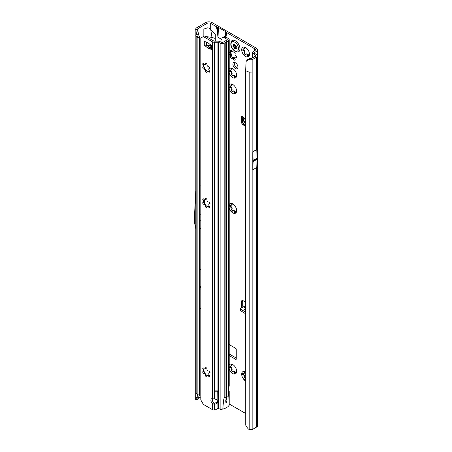 <?xml version="1.0" encoding="UTF-8"?>
<svg xmlns="http://www.w3.org/2000/svg" width="452" height="452" viewBox="0 0 452 452"><rect width="100%" height="100%" fill="white"/><g stroke="black" fill="none" stroke-linecap="round" stroke-linejoin="round"><path stroke-width="0.68" d="M229.204 368.804A5.503 3.175 -120 0 0 230.819 371.815A5.503 3.175 -120 0 0 232.763 373.538A5.503 3.175 -120 0 0 234.707 374.058L234.373 371.482A3.689 2.13 60 0 1 234.046 371.318A3.689 2.13 60 0 1 233.718 371.109L232.198 371.906M233.356 371.052A0.65 0.373 60 0 1 233.814 371.052A3.689 2.13 -120 0 0 234.136 371.267A3.689 2.13 -120 0 0 234.464 371.431A0.65 0.373 60 0 1 234.916 371.951L235.08 372.38A1.034 0.599 -120 0 0 235.52 373.024M236.656 371.29L236.447 370.866A3.689 2.13 60 0 1 236.125 371.324L234.707 374.058A5.503 3.175 -120 0 0 236.656 371.29A5.503 3.175 -120 0 0 234.707 366.278A5.503 3.175 -120 0 0 232.763 364.555A5.503 3.175 -120 0 0 230.819 364.035A5.503 3.175 -120 0 0 229.204 365.176M229.266 366.222L231.639 365.747A3.689 2.13 60 0 1 231.966 365.284L230.819 364.035L233.656 365.103M232.469 371.708L231.266 372.092L230.819 371.815L231.966 368.928A3.689 2.13 60 0 1 231.639 368.086L229.204 367.374M230.249 366.001A1.034 0.599 -120 0 0 230.978 367.278L231.311 367.47A0.65 0.373 60 0 1 231.735 368.035A3.689 2.13 -120 0 0 232.057 368.872A0.65 0.373 60 0 1 232.091 369.476L231.921 369.713A1.034 0.599 -120 0 0 232.56 371.346A1.034 0.599 -120 0 0 232.78 371.437M245.622 371.979A5.503 3.175 -120 0 0 245.577 371.951A5.503 3.175 -120 0 0 243.634 371.431A5.503 3.175 -120 0 0 241.69 374.199A5.503 3.175 -120 0 0 243.634 379.211A5.503 3.175 -120 0 0 245.577 380.934A5.503 3.175 -120 0 0 245.622 380.963M245.769 378.686L245.012 379.301M245.283 379.104L244.08 379.488L243.634 379.211L244.781 376.324A3.689 2.13 60 0 1 244.453 375.488L241.69 374.199L242.08 373.623L243.069 373.403A1.034 0.599 -120 0 0 243.792 374.674L244.125 374.866A0.65 0.373 60 0 1 244.549 375.431A3.689 2.13 -120 0 0 244.871 376.273A0.65 0.373 60 0 1 244.905 376.872L244.735 377.109A1.034 0.599 -120 0 0 245.374 378.742A1.034 0.599 -120 0 0 245.594 378.832M229.204 208.157A5.503 3.175 -120 0 0 230.819 211.169A5.503 3.175 -120 0 0 232.763 212.892A5.503 3.175 -120 0 0 234.707 213.412L234.373 210.835A3.689 2.13 60 0 1 234.046 210.672A3.689 2.13 60 0 1 233.718 210.462L232.198 211.259M233.356 210.406A0.65 0.373 60 0 1 233.814 210.406A3.689 2.13 -120 0 0 234.136 210.621A3.689 2.13 -120 0 0 234.464 210.785A0.65 0.373 60 0 1 234.916 211.304L235.08 211.734A1.034 0.599 -120 0 0 235.52 212.378M236.656 210.643L236.447 210.22A3.689 2.13 60 0 1 236.125 210.677L234.707 213.412A5.503 3.175 -120 0 0 236.656 210.643A5.503 3.175 -120 0 0 234.707 205.632A5.503 3.175 -120 0 0 232.763 203.908A5.503 3.175 -120 0 0 230.819 203.389A5.503 3.175 -120 0 0 229.204 204.53M229.266 205.575L231.639 205.101A3.689 2.13 60 0 1 231.966 204.643L230.819 203.389L233.656 204.457M232.469 211.061L231.266 211.446L230.819 211.169L231.966 208.282A3.689 2.13 60 0 1 231.639 207.44L229.204 206.728M230.249 205.355A1.034 0.599 -120 0 0 230.978 206.632L231.311 206.824A0.65 0.373 60 0 1 231.735 207.389A3.689 2.13 -120 0 0 232.057 208.225A0.65 0.373 60 0 1 232.091 208.83L231.921 209.067A1.034 0.599 -120 0 0 232.56 210.7A1.034 0.599 -120 0 0 232.78 210.79M229.204 88.733A5.503 3.175 -120 0 0 230.819 91.739A5.503 3.175 -120 0 0 232.763 93.462A5.503 3.175 -120 0 0 234.707 93.988L234.373 91.411A3.689 2.13 60 0 1 234.046 91.242A3.689 2.13 60 0 1 233.718 91.033L232.198 91.829M233.356 90.976A0.65 0.373 60 0 1 233.814 90.982A3.689 2.13 -120 0 0 234.136 91.191A3.689 2.13 -120 0 0 234.464 91.355A0.65 0.373 60 0 1 234.916 91.88L235.08 92.304A1.034 0.599 -120 0 0 235.52 92.954M236.656 91.219L236.447 90.79A3.689 2.13 60 0 1 236.125 91.253L234.707 93.988A5.503 3.175 -120 0 0 236.656 91.219A5.503 3.175 -120 0 0 234.707 86.208A5.503 3.175 -120 0 0 232.763 84.479A5.503 3.175 -120 0 0 230.819 83.959A5.503 3.175 -120 0 0 229.204 85.106M229.266 86.151L231.639 85.677A3.689 2.13 60 0 1 231.966 85.213L230.819 83.959L233.656 85.027M232.469 91.632L231.266 92.016L230.819 91.739L231.966 88.852A3.689 2.13 60 0 1 231.639 88.016L229.204 87.304M230.249 85.931A1.034 0.599 -120 0 0 230.978 87.202L231.311 87.394A0.65 0.373 60 0 1 231.735 87.959A3.689 2.13 -120 0 0 232.057 88.801A0.65 0.373 60 0 1 232.091 89.4L231.921 89.637A1.034 0.599 -120 0 0 232.56 91.27A1.034 0.599 -120 0 0 232.78 91.36M229.204 72.879A5.503 3.175 -120 0 0 230.819 75.885A5.503 3.175 -120 0 0 232.763 77.608A5.503 3.175 -120 0 0 234.707 78.134L234.373 75.557A3.689 2.13 60 0 1 234.046 75.394A3.689 2.13 60 0 1 233.718 75.179L232.198 75.976M233.356 75.122A0.65 0.373 60 0 1 233.814 75.128A3.689 2.13 -120 0 0 234.136 75.337A3.689 2.13 -120 0 0 234.464 75.501A0.65 0.373 60 0 1 234.916 76.026L235.08 76.45A1.034 0.599 -120 0 0 235.52 77.1M236.656 75.365L236.447 74.936A3.689 2.13 60 0 1 236.125 75.399L234.707 78.134A5.503 3.175 -120 0 0 236.656 75.365A5.503 3.175 -120 0 0 234.707 70.354A5.503 3.175 -120 0 0 232.763 68.625A5.503 3.175 -120 0 0 230.819 68.105A5.503 3.175 -120 0 0 229.204 69.252M229.266 70.297L231.639 69.823A3.689 2.13 60 0 1 231.966 69.359L230.819 68.105L233.656 69.179M232.469 75.778L231.266 76.162L230.819 75.885L231.966 72.998A3.689 2.13 60 0 1 231.639 72.162L229.204 71.45M230.249 70.077A1.034 0.599 -120 0 0 230.978 71.348L231.311 71.54A0.65 0.373 60 0 1 231.735 72.105A3.689 2.13 -120 0 0 232.057 72.947A0.65 0.373 60 0 1 232.091 73.546L231.921 73.783A1.034 0.599 -120 0 0 232.56 75.416A1.034 0.599 -120 0 0 232.78 75.507M229.204 53.912A1.294 0.746 -120 0 0 229.627 54.381L229.91 54.602A0.65 0.373 60 0 1 230.243 55.087A3.949 2.277 -120 0 0 230.463 55.647A0.65 0.373 60 0 1 230.514 56.155L230.418 56.41A1.294 0.746 -120 0 0 231.277 58.325A1.294 0.746 -120 0 0 231.921 58.387A1.294 0.746 -120 0 0 231.978 58.353L232.164 58.206A0.65 0.373 60 0 1 232.548 58.24A3.949 2.277 -120 0 0 232.763 58.376A3.949 2.277 -120 0 0 232.978 58.489A0.65 0.373 60 0 1 233.368 58.901L233.548 59.257A1.294 0.746 -120 0 0 234.249 60.043A1.294 0.746 -120 0 0 234.899 60.105A1.294 0.746 -120 0 0 235.113 59.122L235.012 58.754A0.65 0.373 60 0 1 235.068 58.302A3.949 2.277 -120 0 0 235.283 57.997A0.65 0.373 60 0 1 235.616 57.896L235.899 58.003A1.294 0.746 -120 0 0 236.385 57.992A1.294 0.746 -120 0 0 236.611 57.054A1.294 0.746 -120 0 0 235.899 55.918L235.616 55.698A0.65 0.373 60 0 1 235.283 55.217A3.949 2.277 -120 0 0 235.068 54.658A0.65 0.373 60 0 1 235.012 54.15L235.113 53.895A1.294 0.746 -120 0 0 234.741 52.426A1.294 0.746 -120 0 0 233.605 51.912A1.294 0.746 -120 0 0 233.548 51.952L233.368 52.099A0.65 0.373 60 0 1 232.978 52.065A3.949 2.277 -120 0 0 232.548 51.81A0.65 0.373 60 0 1 232.164 51.404L231.978 51.042A1.294 0.746 -120 0 0 230.627 50.2A1.294 0.746 -120 0 0 230.418 51.183L230.514 51.551A0.65 0.373 60 0 1 230.463 51.997A3.949 2.277 -120 0 0 230.243 52.308A0.65 0.373 60 0 1 229.91 52.409L229.627 52.302A1.294 0.746 -120 0 0 229.204 52.285M232.215 58.172L233.537 57.41A0.65 0.373 60 0 1 233.921 57.449A3.949 2.277 -120 0 0 234.136 57.585A3.949 2.277 -120 0 0 234.351 57.698A0.65 0.373 60 0 1 234.741 58.11L234.921 58.466A1.294 0.746 -120 0 0 234.983 58.585M230.266 52.336A1.294 0.746 -120 0 0 231 53.59L231.283 53.811A0.65 0.373 60 0 1 231.616 54.296A3.949 2.277 -120 0 0 231.836 54.856A0.65 0.373 60 0 1 231.887 55.364L231.791 55.619A1.294 0.746 -120 0 0 232.65 57.534A1.294 0.746 -120 0 0 233.108 57.653M249.47 54.229L249.261 53.799A3.689 2.13 60 0 1 248.939 54.263L247.521 56.992A5.503 3.175 -120 0 0 249.47 54.229A5.503 3.175 -120 0 0 247.521 49.211A5.503 3.175 -120 0 0 245.577 47.488A5.503 3.175 -120 0 0 243.634 46.968A5.503 3.175 -120 0 0 241.69 49.737A5.503 3.175 -120 0 0 243.634 54.748A5.503 3.175 -120 0 0 245.577 56.472A5.503 3.175 -120 0 0 247.521 56.992L247.182 54.415A3.689 2.13 60 0 1 246.86 54.251A3.689 2.13 60 0 1 246.532 54.042L245.012 54.839M246.17 53.986A0.65 0.373 60 0 1 246.622 53.991A3.689 2.13 -120 0 0 246.95 54.2A3.689 2.13 -120 0 0 247.278 54.364A0.65 0.373 60 0 1 247.73 54.884L247.894 55.313A1.034 0.599 -120 0 0 248.334 55.963M245.283 54.641L244.08 55.025L243.634 54.748L244.781 51.861A3.689 2.13 60 0 1 244.453 51.019L241.69 49.737L242.08 49.161L244.453 48.686A3.689 2.13 60 0 1 244.781 48.223L243.634 46.968L246.47 48.036M243.063 48.94A1.034 0.599 -120 0 0 243.792 50.212L244.125 50.404A0.65 0.373 60 0 1 244.549 50.969A3.689 2.13 -120 0 0 244.871 51.81A0.65 0.373 60 0 1 244.905 52.409L244.735 52.647A1.034 0.599 -120 0 0 245.374 54.28A1.034 0.599 -120 0 0 245.594 54.37M245.622 124.758L242.871 123.255A1.294 0.729 178.7 0 1 242.848 123.243A1.294 0.729 178.7 0 1 242.492 122.758A1.294 0.729 178.7 0 1 242.492 122.729L242.458 121.181M245.622 123.176L242.837 121.65A1.294 0.729 178.7 0 1 242.814 121.639A1.294 0.729 178.7 0 1 242.458 121.153A1.294 0.729 178.7 0 1 242.458 121.125L242.566 118.853A1.294 0.729 178.7 0 1 242.967 118.339L243.532 117.599A1.616 0.932 -120 0 0 241.701 116.209A1.616 0.932 -120 0 0 241.368 116.949L241.368 121.735A2.588 1.497 -120 0 0 243.199 124.905L245.622 126.306M200.818 287.003A0.65 0.373 120 0 0 200.818 288.014M199.558 219.587A0.65 0.373 120 0 0 199.558 218.542M235.419 62.788A3.526 2.034 -120 0 0 233.656 62.613A3.526 2.034 -120 0 0 233.113 65.438A3.526 2.034 -120 0 0 235.419 68.546A3.526 2.034 -120 0 0 237.181 68.721A3.526 2.034 -120 0 0 237.724 65.896A3.526 2.034 -120 0 0 235.419 62.788M237.729 68.082A3.526 2.034 60 0 1 236.791 67.755A3.526 2.034 60 0 1 234.481 62.455M245.622 205.01A0.881 0.508 -120 0 0 245.6 205.016A0.881 0.508 -120 0 0 245.329 205.451L245.622 209.722M245.622 211.847A0.881 0.508 -120 0 0 245.6 211.852A0.881 0.508 -120 0 0 245.329 212.287L245.622 214.881M254.877 159.499A0.65 0.373 -60 0 0 254.877 160.426L255.312 160.177A0.65 0.373 -60 0 0 255.312 159.245L253.109 160.517A2.588 1.497 -120 0 0 253.109 160.426L252.787 151.815L252.787 169.782L253.109 161.539A2.588 1.497 -120 0 0 253.109 161.449L253.109 160.517M231.949 364.312L232.091 364.668A0.65 0.373 60 0 1 232.057 365.233A3.689 2.13 -120 0 0 231.735 365.696A0.65 0.373 60 0 1 231.577 365.832M244.764 371.713L244.905 372.064A0.65 0.373 60 0 1 244.871 372.634A3.689 2.13 -120 0 0 244.549 373.092A0.65 0.373 60 0 1 244.391 373.228M231.949 203.666L232.091 204.022A0.65 0.373 60 0 1 232.057 204.587A3.689 2.13 -120 0 0 231.735 205.05A0.65 0.373 60 0 1 231.577 205.185M231.949 84.241L232.091 84.592A0.65 0.373 60 0 1 232.057 85.157A3.689 2.13 -120 0 0 231.735 85.62A0.65 0.373 60 0 1 231.577 85.756M231.949 68.388L232.091 68.744A0.65 0.373 60 0 1 232.057 69.309A3.689 2.13 -120 0 0 231.735 69.772A0.65 0.373 60 0 1 231.577 69.902M231.916 50.929A0.65 0.373 60 0 1 231.836 51.206A3.949 2.277 -120 0 0 231.616 51.517A0.65 0.373 60 0 1 231.401 51.641M244.764 47.251L244.905 47.601A0.65 0.373 60 0 1 244.871 48.166A3.689 2.13 -120 0 0 244.549 48.63A0.65 0.373 60 0 1 244.391 48.765M229.204 353.989L236.243 358.057M242.741 116.446L242.741 118.503M242.786 300.586A2.588 1.497 -120 0 0 242.741 301.038L242.741 305.823A1.616 0.932 -120 0 0 243.086 306.97M254.544 53.251L254.544 52.511L256.013 51.664A4.531 2.616 180 0 0 257.341 49.816A4.531 2.616 180 0 0 256.013 47.963L212.078 22.6A4.531 2.616 180 0 0 205.671 22.6L196.597 27.838A2.848 1.644 0 0 0 195.772 28.86L195.665 29.578L197.637 29.442L197.71 28.956A0.904 0.525 180 0 1 197.97 28.629L207.044 23.391A2.588 1.497 180 0 1 210.705 23.391L216.531 26.758L218.028 37.301L221.966 39.578M245.622 308.083L243.391 306.801L240.882 308.179A1.294 0.768 1.3 0 0 240.475 308.716A1.294 0.768 1.3 0 0 240.854 309.275L245.622 312.168M243.391 306.801L244.572 306.699M245.622 310.575L244.216 309.716L245.577 308.134M240.475 308.716L240.441 310.281A1.294 0.768 1.3 0 0 240.82 310.84L245.622 313.756M229.204 355.577L235.786 359.374A0.65 0.373 -120 0 0 236.243 359.114L236.243 349.176A0.65 0.373 -120 0 0 235.786 348.385L229.204 344.588M254.64 48.759L254.64 50.873A2.588 1.497 180 0 0 255.397 49.816A2.588 1.497 180 0 0 254.64 48.759L226.847 32.713A3.237 1.87 180 0 1 226.09 32.03L226.017 31.911A1.294 0.746 0 0 0 225.717 31.634L218.395 27.408A1.294 0.746 0 0 0 217.92 27.233L217.711 27.193A3.237 1.87 180 0 1 216.531 26.758M225.955 36.962L226.847 32.713M215.282 41.149L215.282 34.454L210.705 29.346L211.96 37.42L206.044 36.555M229.204 403.981L245.622 413.461M245.622 302.168L243.199 300.772A2.588 1.497 -120 0 0 241.905 300.642A2.588 1.497 -120 0 0 241.368 301.829L241.368 306.62A1.616 0.932 -120 0 0 241.696 307.733M245.622 216.813A0.881 0.508 -120 0 0 245.6 216.819A0.881 0.508 -120 0 0 245.329 217.254L245.622 219.915M245.622 222.045A2.271 1.311 -120 0 0 245.329 222.949L245.622 228.514M245.622 234.04A2.271 1.311 -120 0 0 245.329 234.944L245.622 240.509M245.622 196.055L245.329 195.812L245.622 196.592M197.654 399.212L195.665 399.483L197.874 395.121L197.874 37.895L199.558 37.335L199.558 394.562L197.874 395.121L196.145 393.393L195.767 392.596L195.857 31.357M197.637 29.442L198.575 34.42L196.609 34.177L197.874 37.895L195.767 35.341M204.846 203.92L204.846 199.761M199.558 269.934L200.818 269.206M199.558 308.761L200.818 308.032M199.558 229.153L200.818 228.424M200.818 396.896L198.134 398.449M207.044 23.391L207.044 27.951L203.841 29.081L203.841 36.296M200.818 184.789L199.558 185.523M249.679 58.506L249.058 59.574L246.142 61.359L247.685 59.585L249.679 58.506L250.594 58.647A0.904 0.525 180 0 0 251.47 58.511L255.335 56.285A0.904 0.525 180 0 0 255.544 56.088L255.589 55.997A0.904 0.525 180 0 0 255.6 55.912A0.904 0.525 180 0 0 255.578 55.794L255.453 56.201M252.787 169.782L256.759 167.489L257.081 159.245A2.588 1.497 -120 0 0 257.081 159.155L257.081 158.223A2.588 1.497 -120 0 0 257.081 158.132L256.759 149.522L252.787 151.815M252.843 429.214L256.708 426.987A2.848 1.644 0 0 0 257.538 425.824L257.538 55.912A2.848 1.644 180 0 1 256.708 57.076L252.843 59.308L252.843 71.987L249.199 72.173L245.622 70.727L245.73 425.016A3.882 2.599 -129.5 0 0 246.758 427.038L248.402 429.078L249.199 429.4A2.848 1.644 0 0 0 252.843 429.214L252.843 169.749M254.64 50.873L253.171 51.72A2.848 1.644 0 0 0 252.391 52.568L255.476 55.652M249.058 59.574L250.092 59.732A2.848 1.644 0 0 0 252.843 59.308M254.544 52.511A0.904 0.525 0 0 0 254.278 52.878A0.904 0.525 0 0 0 254.493 53.217L256.877 54.856A2.848 1.644 180 0 1 257.538 55.912M195.665 399.483L195.767 392.596M207.044 27.951C208.231 27.668 209.451 28.137 210.705 29.346L210.705 23.391M252.374 57.992L252.391 52.568M215.282 38.471L211.96 37.42L211.96 39.968M199.558 37.335L198.575 34.42M195.665 29.578L196.58 34.103M195.959 31.939L197.874 31.962M196.609 398.088L198.575 397.432L197.637 399.353L197.874 398.845L195.959 399.144M199.558 394.562L198.575 397.432M217.497 32.985L217.711 27.193M217.638 34.81L217.92 27.233M225.91 36.934L226.09 32.03M225.83 36.883L226.017 31.911M245.622 196.196L245.329 196.349M245.622 240.108L245.329 240.266M245.622 228.113L245.329 228.271M245.622 219.514L245.329 219.672M245.622 214.48L245.329 214.638M245.622 209.321L245.329 209.479M246.142 61.359L245.622 70.727M247.685 59.585L247.069 60.574M199.558 215.367L200.818 214.638M199.558 220.649L200.818 219.921M195.767 190.891L194.462 216.677L194.462 222.214L195.767 228.593M199.558 286.969L200.818 286.24M199.558 289.506L200.818 288.777M244.216 309.716L245.622 310.032M245.809 116.774L245.34 116.904L244.69 118.266A0.39 0.294 26.1 0 0 244.69 118.232L243.532 117.599M245.34 116.904A0.39 0.294 -153.9 0 1 245.419 117.232L243.283 120.266M245.696 117.108L245.385 117.283L245.696 117.108M243.3 120.238A0.39 0.282 41.4 0 1 243.035 120.288L243.029 120.825L245.622 122.243M245.622 117.215L243.187 120.678L245.385 117.283M243.029 120.825L243.345 120.181L243.187 120.678L245.622 122.006M233.43 90.908L232.955 91.208M243.069 373.403L244.453 373.149A3.689 2.13 60 0 1 244.781 372.685L243.634 371.431L245.769 372.188M233.43 370.985L232.955 371.284M238.633 51.731A6.469 3.735 -120 0 0 238.656 51.72A6.469 3.735 -120 0 0 239.645 46.533A6.469 3.735 -120 0 0 235.419 40.833A6.469 3.735 -120 0 0 232.181 40.511A6.469 3.735 -120 0 0 232.158 40.522M237.639 52.042A6.469 3.735 -120 0 0 238.611 51.748A6.469 3.735 -120 0 0 239.6 46.562A6.469 3.735 -120 0 0 235.373 40.855A6.469 3.735 -120 0 0 232.136 40.539A6.469 3.735 -120 0 0 231.396 41.228C229.972 45.036 231.187 48.415 235.046 51.37L237.639 52.042M236.588 48.669A2.91 1.684 60 0 1 236.56 48.703A2.91 1.684 60 0 1 236.532 48.743L236.249 48.68A1.034 0.599 -120 0 0 235.43 48.404A1.034 0.599 -120 0 0 235.328 48.505L235.176 48.72A0.65 0.373 60 0 1 234.379 48.262L234.226 47.867A1.034 0.599 -120 0 0 233.305 46.98L233.023 46.709A2.91 1.684 60 0 1 232.995 46.646A2.91 1.684 60 0 1 232.966 46.579L233.034 46.279A1.034 0.599 -120 0 0 233.096 46.251A1.034 0.599 -120 0 0 233.226 45.29L233.074 44.895A0.65 0.373 60 0 1 233.469 44.33L233.774 44.505A1.034 0.599 -120 0 0 234.283 44.567A1.034 0.599 -120 0 0 234.503 44.183L234.724 44.076A2.91 1.684 60 0 1 234.78 44.11A2.91 1.684 60 0 1 234.831 44.138L235.051 44.499A1.034 0.599 -120 0 0 235.78 45.663L236.085 45.838A0.65 0.373 60 0 1 236.481 46.861L236.328 47.081A1.034 0.599 -120 0 0 236.52 48.291L236.588 48.669M203.903 368.357L203.722 370.295A3.689 2.13 -120 0 0 203.705 370.657A3.689 2.13 -120 0 0 203.722 371.047L204.225 371.725A5.503 3.175 60 0 1 203.762 369.979M208.807 373.267A0.65 0.373 -120 0 0 208.807 373.335A3.689 2.13 60 0 1 208.807 374.087A0.65 0.373 -120 0 0 209.033 374.742L209.321 375.098A1.034 0.599 60 0 1 209.474 376.516A1.034 0.599 60 0 1 208.587 376.137L208.304 375.781A0.65 0.373 -120 0 0 207.796 375.527A3.689 2.13 60 0 1 207.231 375.578A0.65 0.373 -120 0 0 206.954 375.9L206.954 376.284A1.034 0.599 60 0 1 206.739 376.759A1.034 0.599 60 0 1 205.942 376.482A1.034 0.599 60 0 1 205.49 375.442L205.49 375.058A0.65 0.373 -120 0 0 205.208 374.409A3.689 2.13 60 0 1 204.643 373.708A0.65 0.373 -120 0 0 204.14 373.38L203.852 373.403A1.034 0.599 60 0 1 202.756 372.036A1.034 0.599 60 0 1 202.971 371.567A1.034 0.599 60 0 1 203.117 371.516L203.406 371.493A0.65 0.373 -120 0 0 203.632 371.098A3.689 2.13 60 0 1 203.609 370.713A3.689 2.13 60 0 1 203.632 370.346A0.65 0.373 -120 0 0 203.406 369.691L203.117 369.335A1.034 0.599 60 0 1 202.756 368.391A1.034 0.599 60 0 1 202.971 367.917A1.034 0.599 60 0 1 203.852 368.295L204.14 368.651A0.65 0.373 -120 0 0 204.643 368.905A3.689 2.13 60 0 1 205.208 368.855A0.65 0.373 -120 0 0 205.49 368.533L205.49 368.148A1.034 0.599 60 0 1 205.705 367.674A1.034 0.599 60 0 1 206.502 367.951A1.034 0.599 60 0 1 206.954 368.996L206.954 369.374A0.65 0.373 -120 0 0 207.231 370.024A3.689 2.13 60 0 1 207.796 370.725A0.65 0.373 -120 0 0 208.304 371.052L208.587 371.03A1.034 0.599 60 0 1 209.536 371.793A1.034 0.599 60 0 1 209.474 372.872A1.034 0.599 60 0 1 209.321 372.917L209.033 372.94A0.65 0.373 -120 0 0 208.807 373.267M203.903 199.253L203.722 201.191A3.689 2.13 -120 0 0 203.705 201.558A3.689 2.13 -120 0 0 203.722 201.942L204.225 202.626A5.503 3.175 60 0 1 203.762 200.88M208.807 204.168A0.65 0.373 -120 0 0 208.807 204.236A3.689 2.13 60 0 1 208.807 204.988A0.65 0.373 -120 0 0 209.033 205.637L209.321 205.999A1.034 0.599 60 0 1 209.474 207.411A1.034 0.599 60 0 1 208.587 207.039L208.304 206.683A0.65 0.373 -120 0 0 207.796 206.428A3.689 2.13 60 0 1 207.231 206.474A0.65 0.373 -120 0 0 206.954 206.801L206.954 207.185A1.034 0.599 60 0 1 206.739 207.66A1.034 0.599 60 0 1 205.942 207.383A1.034 0.599 60 0 1 205.49 206.338L205.49 205.954A0.65 0.373 -120 0 0 205.208 205.31A3.689 2.13 60 0 1 204.643 204.603A0.65 0.373 -120 0 0 204.14 204.276L203.852 204.304A1.034 0.599 60 0 1 202.756 202.937A1.034 0.599 60 0 1 202.971 202.462A1.034 0.599 60 0 1 203.117 202.417L203.406 202.389A0.65 0.373 -120 0 0 203.632 201.999A3.689 2.13 60 0 1 203.609 201.609A3.689 2.13 60 0 1 203.632 201.247A0.65 0.373 -120 0 0 203.406 200.592L203.117 200.236A1.034 0.599 60 0 1 202.756 199.292A1.034 0.599 60 0 1 202.971 198.818A1.034 0.599 60 0 1 203.852 199.191L204.14 199.552A0.65 0.373 -120 0 0 204.643 199.807A3.689 2.13 60 0 1 205.208 199.756A0.65 0.373 -120 0 0 205.49 199.428L205.49 199.044A1.034 0.599 60 0 1 205.705 198.575A1.034 0.599 60 0 1 206.502 198.852A1.034 0.599 60 0 1 206.954 199.891L206.954 200.276A0.65 0.373 -120 0 0 207.231 200.925A3.689 2.13 60 0 1 207.796 201.626A0.65 0.373 -120 0 0 208.304 201.954L208.587 201.925A1.034 0.599 60 0 1 209.536 202.694A1.034 0.599 60 0 1 209.474 203.767A1.034 0.599 60 0 1 209.321 203.812L209.033 203.841A0.65 0.373 -120 0 0 208.807 204.168M203.903 63.975L203.722 65.913A3.689 2.13 -120 0 0 203.705 66.274A3.689 2.13 -120 0 0 203.722 66.664L204.225 67.342A5.503 3.175 60 0 1 203.762 65.596M208.807 68.885A0.65 0.373 -120 0 0 208.807 68.953A3.689 2.13 60 0 1 208.807 69.704A0.65 0.373 -120 0 0 209.033 70.359L209.321 70.715A1.034 0.599 60 0 1 209.474 72.134A1.034 0.599 60 0 1 208.587 71.755L208.304 71.399A0.65 0.373 -120 0 0 207.796 71.145A3.689 2.13 60 0 1 207.231 71.196A0.65 0.373 -120 0 0 206.954 71.518L206.954 71.902A1.034 0.599 60 0 1 206.739 72.376A1.034 0.599 60 0 1 205.942 72.1A1.034 0.599 60 0 1 205.49 71.06L205.49 70.676A0.65 0.373 -120 0 0 205.208 70.026A3.689 2.13 60 0 1 204.643 69.325A0.65 0.373 -120 0 0 204.14 68.998L203.852 69.02A1.034 0.599 60 0 1 202.756 67.653A1.034 0.599 60 0 1 202.971 67.184A1.034 0.599 60 0 1 203.117 67.133L203.406 67.111A0.65 0.373 -120 0 0 203.632 66.715A3.689 2.13 60 0 1 203.609 66.331A3.689 2.13 60 0 1 203.632 65.964A0.65 0.373 -120 0 0 203.406 65.308L203.117 64.952A1.034 0.599 60 0 1 202.756 64.009A1.034 0.599 60 0 1 202.971 63.534A1.034 0.599 60 0 1 203.852 63.913L204.14 64.269A0.65 0.373 -120 0 0 204.643 64.523A3.689 2.13 60 0 1 205.208 64.472A0.65 0.373 -120 0 0 205.49 64.15L205.49 63.766A1.034 0.599 60 0 1 205.705 63.291A1.034 0.599 60 0 1 206.502 63.568A1.034 0.599 60 0 1 206.954 64.613L206.954 64.992A0.65 0.373 -120 0 0 207.231 65.642A3.689 2.13 60 0 1 207.796 66.342A0.65 0.373 -120 0 0 208.304 66.67L208.587 66.647A1.034 0.599 60 0 1 209.536 67.41A1.034 0.599 60 0 1 209.474 68.489A1.034 0.599 60 0 1 209.321 68.534L209.033 68.557A0.65 0.373 -120 0 0 208.807 68.885M217.327 401.048A3.237 2.644 -0 0 1 214.271 403.127L214.271 404.252A3.237 2.644 180 0 0 217.401 401.608A3.237 2.644 180 0 0 214.271 398.969L212.44 398.67A3.237 1.87 -120 0 0 211.559 398.794A3.237 1.87 -120 0 0 212.44 403.67L213.813 402.879A3.237 1.87 -120 0 1 212.4 398.664M204.705 41.381A2.588 1.497 180 0 1 204.253 41.177L205.49 41.833A12.944 7.475 -120 0 0 207.022 42.386A2.588 1.497 60 0 1 207.4 42.533A12.04 6.949 60 0 1 207.914 42.81A12.04 6.949 60 0 1 208.428 43.126A2.588 1.497 60 0 1 208.807 43.42A12.944 7.475 -120 0 0 210.338 44.635L211.576 45.403A2.588 1.497 180 0 1 211.214 45.143M223.836 409.026L223.305 408.874L224.062 408.97L228.028 406.676L229.158 405.308C229.057 398.664 228.819 395.404 228.446 395.528L226.802 396.483L226.492 399.805L226.955 400.269L226.356 402.579L226.412 401.319M226.356 402.579L225.898 402.839L225.898 401.517A0.972 0.559 120 0 0 226.356 401.314M225.582 401.06L225.921 401.54L225.582 401.06L225.938 400.195L225.825 42.245L224.175 43.2A2.588 1.497 180 0 1 220.864 43.364L218.316 42.335A0.65 0.373 0 0 0 217.943 42.268L214.271 42.268A2.588 1.497 180 0 1 212.44 41.833L204.479 37.239L205.852 36.442A3.882 2.243 60 0 0 203.914 36.25L202.541 37.047A3.882 2.243 60 0 1 204.479 37.239M214.271 42.268L214.271 390.884L217.943 390.884L214.271 390.884L214.271 391.2L217.943 391.2L217.943 42.268M212.44 409.625L212.44 403.67L214.271 404.252L214.271 410.043L213.542 410.004A2.588 1.497 0 0 1 212.44 409.625L204.479 405.032A3.882 2.243 60 0 1 202.541 402.986L200.818 400.003L200.818 38.036L202.541 37.047M207.101 375.595A5.503 3.175 60 0 1 204.225 371.725L204.733 373.657A3.689 2.13 -120 0 0 205.298 374.358L207.095 375.601M207.101 206.496A5.503 3.175 60 0 1 204.225 202.626L204.733 204.553A3.689 2.13 -120 0 0 205.298 205.253L207.095 206.502M207.101 71.213A5.503 3.175 60 0 1 204.225 67.342L204.733 69.275A3.689 2.13 -120 0 0 205.298 69.975L207.095 71.218M210.818 47.816A12.944 7.475 -120 0 0 210.18 47.624A2.588 1.497 60 0 1 209.801 47.477A12.04 6.949 60 0 1 208.773 46.884A2.588 1.497 60 0 1 208.395 46.59A12.944 7.475 -120 0 0 207.355 45.737M221.966 42.443L221.966 38.341L222.311 37.832A3.882 2.079 -116.7 0 1 222.774 37.414A3.882 2.079 -116.7 0 1 224.514 37.714L227.107 39.431A0.65 0.373 180 0 1 227.073 39.94L222.802 42.403A0.65 0.373 180 0 1 221.977 42.448L219.429 41.42A2.588 1.497 0 0 0 217.943 41.149L214.271 41.149A0.65 0.373 180 0 1 213.813 41.036L205.852 36.442M214.271 403.127L213.813 402.879M223.305 408.874L222.825 408.947C223.35 401.952 223.796 398.302 224.175 397.992L225.825 397.042M214.271 410.043A3.882 3.17 180 0 0 216.598 409.133L217.152 408.681A1.294 1.057 180 0 1 217.943 408.376L218 408.376A0.65 0.373 180 0 1 218.316 408.438L220.864 409.472A2.588 1.497 0 0 0 221.248 409.597L222.825 408.947M226.955 400.269L226.356 399.766A0.972 0.559 120 0 0 225.938 400.054M224.514 37.714L225.983 36.974L228.571 38.697A2.588 1.497 180 0 1 229.204 39.674L229.204 386.121L228.446 388.59A1.294 0.746 120 0 0 228.396 388.957L228.396 391.647A1.294 0.746 120 0 0 228.446 391.963L229.204 391.545L229.204 405.082M229.204 39.674A2.588 1.497 180 0 1 228.446 40.736L225.825 42.245M228.396 390.522L228.571 390.641A2.588 1.497 180 0 1 229.204 391.545L228.396 391.568M226.356 399.766L226.356 41.731M210.818 45.918A1.944 1.119 -0 0 0 209.044 45.567L206.524 45.816A2.588 1.497 180 0 1 204.253 45.403L204.298 41.149M204.298 45.426L205.49 46.166A12.944 7.475 -120 0 1 207.022 47.387A2.588 1.497 60 0 0 207.4 47.675A12.04 6.949 60 0 0 208.428 48.268A2.588 1.497 60 0 0 208.807 48.415A12.944 7.475 -120 0 1 210.338 48.969L211.576 49.63A2.588 1.497 180 0 1 210.818 48.573L210.818 44.912M205.49 46.166L206.055 45.838M210.338 48.969L210.824 48.686M225.983 36.974A3.882 2.079 -116.7 0 0 224.237 36.674L222.774 37.414M217.751 390.929L217.943 408.376M214.463 390.929L214.271 398.969M207.355 71.286L207.327 71.145A3.689 2.13 -120 0 0 207.886 71.094L209.316 71.337L208.587 71.755M209.033 68.557L210.044 68.116M205.49 63.766L206.214 63.348L205.298 64.421M207.355 206.57L207.327 206.423A3.689 2.13 -120 0 0 207.886 206.372L209.316 206.62L208.587 207.039M209.033 203.841L210.044 203.394M205.49 199.044L206.214 198.626L205.298 199.705M207.355 375.668L207.327 375.527A3.689 2.13 -120 0 0 207.886 375.476L209.316 375.719L208.587 376.137M209.033 372.94L210.044 372.499M205.49 368.148L206.214 367.73L205.298 368.804M234.351 57.698L232.978 58.489M245.622 205.355L245.329 205.451M245.622 212.191L245.329 212.287M244.391 118.695L243.357 118.13M243.035 120.288L244.193 118.972M242.509 116.288L241.368 116.949M196.145 393.393L196.145 36.166M204.632 199.807L204.462 203.174M207.044 65.365L207.044 71.173M207.044 200.643L207.044 206.451M207.044 369.747L207.044 375.555M197.97 32.267L197.97 28.629M257.081 159.155L255.312 160.177M254.877 160.426L253.109 161.449M257.081 159.245L253.109 161.539M257.081 158.223L255.312 159.245M257.081 158.132L253.109 160.426M256.708 167.522L256.708 426.987M256.013 51.664L256.013 54.263M256.708 57.076L256.708 149.555M252.843 71.987L252.843 151.782M249.199 429.4L249.199 72.173M218.395 27.408L218.028 37.301M225.717 31.634L225.525 36.725M245.622 234.842L245.329 234.944M245.622 222.847L245.329 222.949M245.622 217.158L245.329 217.254M242.741 301.038L241.368 301.829M242.741 305.823L241.368 306.62M240.854 309.275L240.82 310.84M244.504 124.153L243.199 124.905M242.458 121.108L241.368 121.735M242.871 123.255L242.837 121.65M236.243 359.114L235.786 359.374M244.735 52.647L244.012 53.065M244.905 52.409L244.504 52.641M244.125 50.404L243.724 50.635M243.792 50.212L243.069 50.63M244.905 47.601L244.504 47.833M244.673 47.211L244.012 47.596M247.894 55.313L247.171 55.732M247.73 54.884L247.329 55.121M231.791 55.619L230.418 56.41M231.887 55.364L230.514 56.155M231.836 54.856L230.463 55.647M231.616 54.296L230.243 55.087M231.283 53.811L229.91 54.602M231 53.59L229.627 54.381M231.616 51.517L230.243 52.308M231.836 51.206L230.463 51.997M231.825 50.794L230.514 51.551M231.588 50.505L230.418 51.183M236.639 57.573L235.899 58.003M236.65 57.297L235.616 57.896M234.921 58.466L233.548 59.257M234.741 58.11L233.368 58.901M233.921 57.449L232.548 58.24M231.921 73.783L231.198 74.201M232.091 73.546L231.69 73.778M231.311 71.54L230.91 71.772M230.978 71.348L230.254 71.766M232.091 68.744L231.69 68.975M231.859 68.348L231.198 68.732M235.08 76.45L234.356 76.868M234.916 76.026L234.515 76.258M231.921 89.637L231.198 90.055M232.091 89.4L231.69 89.632M231.311 87.394L230.91 87.626M230.978 87.202L230.254 87.62M232.091 84.592L231.69 84.829M231.859 84.202L231.198 84.586M235.08 92.304L234.356 92.722M234.916 91.88L234.515 92.112M231.921 209.067L231.198 209.485M232.091 208.83L231.69 209.061M231.311 206.824L230.91 207.056M230.978 206.632L230.254 207.05M232.091 204.022L231.69 204.253M231.859 203.632L231.198 204.01M235.08 211.734L234.356 212.152M234.916 211.304L234.515 211.536M244.735 377.109L244.012 377.527M244.905 376.872L244.504 377.104M244.125 374.866L243.724 375.098M243.792 374.674L243.069 375.092M244.905 372.064L244.504 372.301M244.673 371.674L244.012 372.058M231.921 369.713L231.198 370.131M232.091 369.476L231.69 369.708M231.311 367.47L230.91 367.702M230.978 367.278L230.254 367.696M232.091 364.668L231.69 364.9M231.859 364.278L231.198 364.657M235.08 372.38L234.356 372.798M234.916 371.951L234.515 372.182M234.848 44.273L234.899 44.403A1.299 0.751 60 0 1 234.656 45.641L234.639 45.697A2.65 1.531 -120 0 0 234.69 45.821L234.724 45.867A1.299 0.751 60 0 1 235.102 45.991A1.299 0.751 60 0 1 235.899 46.98L235.645 47.07A1.102 0.638 -120 0 0 234.972 46.228A1.102 0.638 -120 0 0 234.661 46.121L234.441 45.912A2.842 1.644 60 0 1 234.413 45.844A2.842 1.644 60 0 1 234.39 45.782L234.39 45.573M234.69 45.821L233.023 46.709M234.78 50.782A5.26 3.034 -120 0 0 238.498 48.635A5.26 3.034 -120 0 0 234.78 42.189A5.26 3.034 -120 0 0 231.057 44.336A5.26 3.034 -120 0 0 234.78 50.782M236.187 47.923A0.582 0.333 60 0 1 235.803 47.466L234.379 48.262M235.899 46.98L236.051 47.381L235.645 47.07L234.226 47.867M233.769 44.505L233.074 44.895M233.226 45.29L234.611 44.398M233.159 46.211L234.441 45.545A1.102 0.638 -120 0 0 234.509 45.516A1.102 0.638 -120 0 0 234.644 44.494L234.899 44.403M232.966 46.579L234.639 45.697M233.305 46.98L234.741 45.872M236.249 48.68L236.605 48.471M224.175 43.2L224.175 397.992M220.864 409.472L220.864 43.364M228.446 395.528L228.446 391.963M228.446 388.59L228.446 40.736M226.802 396.483L226.802 41.686M218.316 42.335L218.316 408.438M209.044 45.567L209.044 43.629M206.524 45.816L206.524 42.245M207.022 47.387L208.395 46.59M207.4 47.675L208.773 46.884M208.428 48.268L209.801 47.477M208.807 48.415L210.18 47.624M211.576 49.63L211.576 45.403M212.44 398.67L212.44 41.833M227.107 39.431L227.107 39.923M203.117 64.952L203.846 64.534M203.406 65.308L203.807 65.077M203.852 69.02L204.575 68.602M204.14 68.998L204.541 68.766M205.49 70.676L205.892 70.444M205.49 71.06L206.214 70.642M208.304 71.399L208.705 71.167M205.49 64.15L205.892 63.918M203.117 200.236L203.846 199.818M203.406 200.592L203.807 200.36M203.852 204.304L204.575 203.886M204.14 204.276L204.541 204.044M205.49 205.954L205.892 205.722M205.49 206.338L206.214 205.92M208.304 206.683L208.705 206.451M205.49 199.428L205.892 199.196M203.117 369.335L203.846 368.917M203.406 369.691L203.807 369.459M203.852 373.403L204.575 372.985M204.14 373.38L204.541 373.149M205.49 375.058L205.892 374.827M205.49 375.442L206.214 375.024M208.304 375.781L208.705 375.55M205.49 368.533L205.892 368.301M242.492 122.758L242.458 121.153M244.577 306.699L245.622 307.337M257.341 49.816L257.341 55.302M252.34 55.963L252.34 58.014M198.371 33.804C197.411 29.894 197.863 30.725 197.727 29.945L197.739 31.069M231.531 51.607L230.158 52.404M236.633 57.172L235.373 57.901M233.56 57.393L232.187 58.189M234.283 44.567L234.933 44.228M233.096 46.251L234.509 45.516M235.43 48.404L236.3 47.85M223.322 408.89L223.005 408.546M225.938 399.545L225.938 42.087M203.502 67.082L203.79 66.913M208.937 68.591L209.231 68.421M203.502 202.36L203.79 202.197M208.937 203.869L209.231 203.699M203.502 371.465L203.79 371.295M208.937 372.973L209.231 372.804"/></g></svg>
